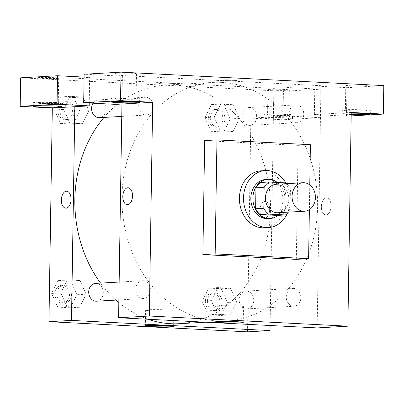<?xml version="1.0" encoding="UTF-8"?>
<svg xmlns="http://www.w3.org/2000/svg" width="404" height="404" viewBox="0 0 404 404"><rect width="100%" height="100%" fill="white"/><g stroke="black" fill="none" stroke-linecap="round" stroke-linejoin="round"><path stroke-width="0.3" stroke-dasharray="2.02 1.52" d="M276.321 184.239A14.266 11.671 -93.2 0 1 288.779 197.824A14.266 11.671 -93.2 0 1 277.927 212.731M285.941 182.891L277.75 183.355A19.165 15.675 -93.2 0 1 282.234 189.168L281.906 210.07L290.097 209.605A19.165 15.675 -93.2 0 1 288.375 212.14M290.097 209.605L290.425 188.703A19.165 15.675 -93.2 0 0 286.764 183.648M277.75 183.355L260.615 182.477M281.906 210.07A19.165 15.675 -93.2 0 1 277.245 215.413M278.008 215.372A19.619 16.049 86.8 0 0 277.306 182.451M265.776 179.477A19.619 16.049 -93.2 0 1 267.19 179.472A19.619 16.049 -93.2 0 1 282.941 199.021A19.619 16.049 -93.2 0 1 267.988 218.65M282.234 189.168L290.425 188.703M285.82 182.886A28.538 23.346 -93.2 0 1 287.431 213.206M261.176 170.801A28.538 23.346 -93.2 0 1 286.098 197.975A28.538 23.346 -93.2 0 1 264.398 227.785M309.772 184.931L309.383 209.626M204.677 140.602L298.112 145.384L296.324 259.373M351.202 114.514A14.266 0.722 0.9 0 1 341.764 113.686A14.266 0.722 0.9 0 1 351.222 113.155M351.233 112.453L314.368 114.534L346.486 116.18L351.177 115.913M364.277 109.888A14.266 0.722 -179.1 0 0 349.505 109.605A14.266 0.722 -179.1 0 0 341.819 110.125A14.266 0.722 -179.1 0 0 356.07 111.07A14.266 0.722 -179.1 0 0 370.352 110.575A14.266 0.722 -179.1 0 0 364.277 109.888M364.842 110.797A10.701 0.54 0.9 0 1 352.859 110.817A10.701 0.54 0.9 0 1 345.385 110.181A10.701 0.54 0.9 0 1 356.091 109.807A10.701 0.54 0.9 0 1 366.781 110.519A10.701 0.54 0.9 0 1 364.842 110.797M365.236 85.865A10.701 0.54 0.9 0 1 353.253 85.88A10.701 0.54 0.9 0 1 345.774 85.249A10.701 0.54 0.9 0 1 356.485 84.875A10.701 0.54 0.9 0 1 367.175 85.582A10.701 0.54 0.9 0 1 365.236 85.865M346.486 116.18L346.935 87.683L383.8 85.603M314.368 114.534L314.817 86.042L346.935 87.683M317.155 327.912L320.958 85.693L314.817 86.042M133.598 98.086A14.266 0.722 -179.1 0 0 118.827 97.803A14.266 0.722 -179.1 0 0 111.14 98.323A14.266 0.722 -179.1 0 0 125.397 99.268A14.266 0.722 -179.1 0 0 139.673 98.773A14.266 0.722 -179.1 0 0 133.598 98.086M134.168 98.995A10.701 0.54 0.9 0 1 122.18 99.015A10.701 0.54 0.9 0 1 114.706 98.379A10.701 0.54 0.9 0 1 116.645 98.101A10.701 0.54 0.9 0 1 128.634 98.081A10.701 0.54 0.9 0 1 136.108 98.717A10.701 0.54 0.9 0 1 134.168 98.995M117.039 73.164A10.701 0.54 0.9 0 1 129.022 73.149A10.701 0.54 0.9 0 1 136.496 73.781A10.701 0.54 0.9 0 1 125.79 74.154A10.701 0.54 0.9 0 1 115.1 73.447A10.701 0.54 0.9 0 1 117.039 73.164M115.812 104.378L116.256 75.881L84.138 74.235M320.958 85.693L122.402 75.533L116.256 75.881M122.402 75.533L121.952 104.03M298.112 145.384L310.403 144.693M326.094 214.857A8.474 4.853 -87.1 0 0 331.083 206.383A8.474 4.853 -87.1 0 0 326.659 197.935A8.474 4.853 -87.1 0 0 321.377 206.151A8.474 4.853 -87.1 0 0 325.791 214.857A8.474 4.853 -87.1 0 0 326.094 214.857M326.089 214.857A8.474 4.853 92.9 0 1 325.791 214.857A8.474 4.853 92.9 0 1 321.377 206.151A8.474 4.853 92.9 0 1 326.654 197.935A8.474 4.853 92.9 0 1 331.078 206.383A8.474 4.853 92.9 0 1 326.089 214.857M221.286 306.894A14.11 0.712 -179.1 0 0 235.891 307.171A14.11 0.712 -179.1 0 0 243.496 306.661A14.11 0.712 -179.1 0 0 229.396 305.722A14.11 0.712 -179.1 0 0 215.276 306.217A14.11 0.712 -179.1 0 0 221.286 306.894M221.912 79.856A8.474 0.429 -179.1 0 0 220.377 80.073A8.474 0.429 -179.1 0 0 228.841 80.638A8.474 0.429 -179.1 0 0 237.32 80.34A8.474 0.429 -179.1 0 0 231.401 79.84A8.474 0.429 -179.1 0 0 221.912 79.856A8.474 0.429 0.9 0 1 231.401 79.84A8.474 0.429 0.9 0 1 237.32 80.346A8.474 0.429 0.9 0 1 228.841 80.638A8.474 0.429 0.9 0 1 220.377 80.078A8.474 0.429 0.9 0 1 221.912 79.856M127.235 204.697L127.235 204.702A8.474 4.853 -87.1 0 0 127.235 204.702A8.474 4.853 -87.1 0 0 132.517 196.485A8.474 4.853 -87.1 0 0 128.103 187.779A8.474 4.853 -87.1 0 0 128.098 187.779L128.103 187.779M143.258 280.729A8.918 7.297 86.8 0 0 142.617 280.729A8.918 7.297 86.8 0 0 135.835 290.042A8.918 7.297 86.8 0 0 143.622 298.536A8.918 7.297 86.8 0 0 150.414 289.612A8.918 7.297 86.8 0 0 143.258 280.729M146.142 97.213A8.918 7.297 86.8 0 0 145.496 97.213A8.918 7.297 86.8 0 0 138.718 106.53A8.918 7.297 86.8 0 0 146.506 115.019A8.918 7.297 86.8 0 0 153.298 106.095A8.918 7.297 86.8 0 0 146.142 97.213M293.693 288.426A8.918 7.297 86.8 0 0 293.051 288.426A8.918 7.297 86.8 0 0 286.269 297.743A8.918 7.297 86.8 0 0 294.056 306.232A8.918 7.297 86.8 0 0 300.854 297.309A8.918 7.297 86.8 0 0 293.693 288.426M296.576 104.909A8.918 7.297 86.8 0 0 295.935 104.909A8.918 7.297 86.8 0 0 289.153 114.226A8.918 7.297 86.8 0 0 296.94 122.715A8.918 7.297 86.8 0 0 303.737 113.792A8.918 7.297 86.8 0 0 296.576 104.909M221.655 82.396A119.498 97.758 86.8 0 0 213.039 82.416A119.498 97.758 86.8 0 0 122.175 207.237A119.498 97.758 86.8 0 0 226.518 321.029A119.498 97.758 86.8 0 0 317.584 201.47A119.498 97.758 86.8 0 0 221.655 82.396M104.01 117.418A119.498 97.758 -93.2 0 1 165.933 85.077A119.498 97.758 -93.2 0 1 174.548 85.052A119.498 97.758 -93.2 0 1 270.478 204.131A119.498 97.758 -93.2 0 1 179.411 323.69M148.056 319.261A119.498 97.758 -93.2 0 1 118.837 302.586M115.953 300.101A119.498 97.758 -93.2 0 1 100.581 283.103M96.516 301.197A8.918 7.297 86.8 0 0 103.313 292.668A8.918 7.297 86.8 0 0 96.152 283.386A8.918 7.297 86.8 0 0 95.511 283.391M249.475 107.57A8.918 7.297 -93.2 0 1 256.631 116.453A8.918 7.297 -93.2 0 1 249.834 125.376A8.918 7.297 -93.2 0 1 242.031 116.1A8.918 7.297 -93.2 0 1 248.829 107.57A8.918 7.297 -93.2 0 1 249.475 107.57M93.087 103.217A8.918 7.297 -93.2 0 1 98.394 99.874A8.918 7.297 -93.2 0 1 99.036 99.869A8.918 7.297 -93.2 0 1 106.196 108.757A8.918 7.297 -93.2 0 1 99.399 117.68M246.591 291.087A8.918 7.297 -93.2 0 1 253.747 299.97A8.918 7.297 -93.2 0 1 246.955 308.893A8.918 7.297 -93.2 0 1 239.148 299.616A8.918 7.297 -93.2 0 1 245.945 291.087A8.918 7.297 -93.2 0 1 246.591 291.087M74.846 106.691L75.296 78.194L273.856 88.355L288.188 87.542L320.311 89.188L283.446 91.269L20.649 77.826M270.13 325.508L273.856 88.355M160.474 83.325A8.474 0.429 -179.1 0 0 158.939 83.547A8.474 0.429 -179.1 0 0 167.402 84.108A8.474 0.429 -179.1 0 0 175.876 83.81A8.474 0.429 -179.1 0 0 169.963 83.31A8.474 0.429 -179.1 0 0 160.474 83.325A8.474 0.429 0.9 0 1 169.963 83.315A8.474 0.429 0.9 0 1 175.876 83.815A8.474 0.429 0.9 0 1 167.402 84.108A8.474 0.429 0.9 0 1 158.939 83.547A8.474 0.429 0.9 0 1 160.474 83.325M269.892 89.365A10.701 0.54 -179.1 0 0 267.948 89.643A10.701 0.54 -179.1 0 0 278.644 90.355A10.701 0.54 -179.1 0 0 289.35 89.981A10.701 0.54 -179.1 0 0 281.876 89.345A10.701 0.54 -179.1 0 0 269.892 89.365M39.213 77.563A10.701 0.54 -179.1 0 0 37.274 77.841A10.701 0.54 -179.1 0 0 47.965 78.548A10.701 0.54 -179.1 0 0 58.671 78.179A10.701 0.54 -179.1 0 0 51.197 77.543A10.701 0.54 -179.1 0 0 39.213 77.563M84.093 77.103L89.632 77.386L75.296 78.194M269.498 114.297A10.701 0.54 0.9 0 1 281.482 114.282A10.701 0.54 0.9 0 1 288.956 114.913A10.701 0.54 0.9 0 1 287.017 115.196A10.701 0.54 0.9 0 1 275.033 115.211A10.701 0.54 0.9 0 1 267.559 114.579A10.701 0.54 0.9 0 1 269.498 114.297M286.451 114.282A14.266 0.722 -179.1 0 0 271.68 114.004A14.266 0.722 -179.1 0 0 263.994 114.519A14.266 0.722 -179.1 0 0 278.245 115.468A14.266 0.722 -179.1 0 0 292.526 114.968A14.266 0.722 -179.1 0 0 286.451 114.282M286.396 117.847A14.266 0.722 0.9 0 1 292.471 118.534A14.266 0.722 0.9 0 1 278.189 119.028A14.266 0.722 0.9 0 1 263.938 118.084A14.266 0.722 0.9 0 1 271.624 117.564A14.266 0.722 0.9 0 1 286.396 117.847M38.819 102.495A10.701 0.54 0.9 0 1 50.808 102.48A10.701 0.54 0.9 0 1 58.282 103.111A10.701 0.54 0.9 0 1 47.571 103.485A10.701 0.54 0.9 0 1 36.88 102.773A10.701 0.54 0.9 0 1 38.819 102.495M55.772 102.48A14.266 0.722 -179.1 0 0 41.001 102.197A14.266 0.722 -179.1 0 0 33.315 102.717A14.266 0.722 -179.1 0 0 47.571 103.666A14.266 0.722 -179.1 0 0 61.847 103.166A14.266 0.722 -179.1 0 0 55.772 102.48M89.228 103.015L89.632 77.386M250.879 118.12L287.744 116.039L319.862 117.685L282.997 119.766L250.879 118.12L247.521 331.846M319.862 117.685L320.311 89.188M282.997 119.766L283.446 91.269M287.744 116.039L288.188 87.542M230.23 118.912L224.119 105.232L211.474 104.585L204.944 117.62L211.055 131.3L223.7 131.946L230.23 118.912L239.446 118.392L233.335 104.712L220.69 104.065L214.16 117.099L220.286 130.77L232.916 131.426L239.461 118.402M204.944 117.62L214.16 117.099L220.271 130.78L232.916 131.426L239.446 118.392L233.32 104.722M224.119 105.232L233.335 104.712L220.69 104.065L214.145 117.089M227.351 302.429L221.235 288.749L208.595 288.103L202.061 301.137L208.171 314.817L220.816 315.463L227.351 302.429L236.567 301.909L230.452 288.229L217.812 287.582L211.277 300.616L217.387 314.297L230.033 314.943L236.577 301.919L230.437 288.239M221.235 288.749L230.452 288.229L217.812 287.582L211.262 300.606M202.061 301.137L211.277 300.616L217.403 314.287M76.912 294.733L70.801 281.053L58.156 280.406L51.626 293.44L57.737 307.121L70.382 307.767L76.912 294.733L86.128 294.213L80.002 280.543M70.801 281.053L80.017 280.533L67.372 279.886L60.842 292.92L66.953 306.601L79.598 307.247L86.128 294.213L80.017 280.533L67.372 279.886L60.827 292.91M51.626 293.44L60.842 292.92L66.968 306.591M57.737 307.121L66.953 306.601L79.598 307.247L86.143 294.223M79.795 111.216L73.685 97.536L61.039 96.889L54.505 109.923L60.62 123.604L73.26 124.25L79.795 111.216L89.011 110.696L82.901 97.016L70.256 96.369L63.721 109.403L69.852 123.074M54.505 109.923L63.721 109.403L69.836 123.084L82.477 123.73L89.026 110.706M60.62 123.604L69.836 123.084L82.477 123.73L89.011 110.696L82.886 97.026M73.685 97.536L82.901 97.016L70.256 96.369L63.711 109.393M171.306 310.964A14.11 0.712 -179.1 0 0 173.861 310.59A14.11 0.712 -179.1 0 0 159.767 309.656A14.11 0.712 -179.1 0 0 145.647 310.151A14.11 0.712 -179.1 0 0 155.5 310.984A14.11 0.712 -179.1 0 0 171.306 310.964M65.791 208.171L65.796 208.171A8.474 4.853 -87.1 0 0 65.796 208.171A8.474 4.853 -87.1 0 0 71.074 199.955A8.474 4.853 -87.1 0 0 66.66 191.249L66.66 191.249M264.65 218.327A8.474 4.853 -87.1 0 0 269.64 209.853A8.474 4.853 -87.1 0 0 265.216 201.409A8.474 4.853 -87.1 0 0 259.939 209.62A8.474 4.853 -87.1 0 0 264.352 218.327A8.474 4.853 -87.1 0 0 264.65 218.327A8.474 4.853 92.9 0 1 264.347 218.327A8.474 4.853 92.9 0 1 259.934 209.62A8.474 4.853 92.9 0 1 265.216 201.409A8.474 4.853 92.9 0 1 269.64 209.853A8.474 4.853 92.9 0 1 264.65 218.327M56.969 293.713A8.918 7.297 -93.2 0 1 63.766 285.184A8.918 7.297 -93.2 0 1 71.553 293.673A8.918 7.297 -93.2 0 1 64.771 302.99A8.918 7.297 -93.2 0 1 56.969 293.713M58.156 280.406L67.372 279.886M70.382 307.767L79.598 307.247M54.919 293.829A8.918 7.297 -93.2 0 1 61.716 285.3A8.918 7.297 -93.2 0 1 69.503 293.789A8.918 7.297 -93.2 0 1 62.721 303.106A8.918 7.297 -93.2 0 1 54.919 293.829M207.404 301.409A8.918 7.297 -93.2 0 1 214.201 292.88A8.918 7.297 -93.2 0 1 221.988 301.374A8.918 7.297 -93.2 0 1 215.206 310.686A8.918 7.297 -93.2 0 1 207.404 301.409M208.595 288.103L217.812 287.582M208.171 314.817L217.387 314.297L230.033 314.943L236.567 301.909M220.816 315.463L230.033 314.943M205.358 301.525A8.918 7.297 -93.2 0 1 212.156 292.996A8.918 7.297 -93.2 0 1 219.943 301.485A8.918 7.297 -93.2 0 1 213.161 310.802A8.918 7.297 -93.2 0 1 205.358 301.525M59.853 110.196A8.918 7.297 -93.2 0 1 66.65 101.667A8.918 7.297 -93.2 0 1 74.437 110.156A8.918 7.297 -93.2 0 1 67.655 119.473A8.918 7.297 -93.2 0 1 59.853 110.196M61.039 96.889L70.256 96.369M73.26 124.25L82.477 123.73M57.802 110.312A8.918 7.297 -93.2 0 1 64.6 101.783A8.918 7.297 -93.2 0 1 72.387 110.272A8.918 7.297 -93.2 0 1 65.605 119.589A8.918 7.297 -93.2 0 1 57.802 110.312M210.287 117.892A8.918 7.297 -93.2 0 1 217.084 109.363A8.918 7.297 -93.2 0 1 224.871 117.857A8.918 7.297 -93.2 0 1 218.089 127.169A8.918 7.297 -93.2 0 1 210.287 117.892M211.474 104.585L220.69 104.065M211.055 131.3L220.271 130.78M223.7 131.946L232.916 131.426M208.242 118.008A8.918 7.297 -93.2 0 1 215.039 109.479A8.918 7.297 -93.2 0 1 222.826 117.973A8.918 7.297 -93.2 0 1 216.044 127.285A8.918 7.297 -93.2 0 1 208.242 118.008M370.296 114.135L370.352 110.575M341.764 113.686L341.819 110.125M345.774 85.249L345.385 110.181M367.175 85.582L366.781 110.519M139.617 102.333L139.673 98.773M111.085 101.884L111.14 98.323M115.1 73.447L114.706 98.379M136.496 73.781L136.108 98.717M243.248 322.417L243.496 306.661M215.029 321.973L215.276 306.217M205.656 322.205L226.518 321.029M165.933 85.077L213.039 82.416M142.617 280.729L119.155 282.053M143.622 298.536L118.877 299.935M249.834 125.376L296.94 122.715M248.829 107.57L295.935 104.909M121.761 116.418L146.506 115.019M98.394 99.874L145.496 97.213M246.955 308.893L294.056 306.232M245.945 291.087L293.051 288.426M267.948 89.643L267.559 114.579M289.35 89.981L288.956 114.913M292.471 118.534L292.526 114.968M263.938 118.084L263.994 114.519M37.274 77.841L36.88 102.773M58.671 78.179L58.282 103.111M61.792 106.727L61.847 103.166M33.259 106.282L33.315 102.717M173.614 326.351L173.861 310.59M145.4 325.907L145.647 310.151M62.721 303.106L64.771 302.99M61.716 285.3L63.766 285.184M213.161 310.802L215.206 310.686M212.156 292.996L214.201 292.88M65.605 119.589L67.655 119.473M64.6 101.783L66.65 101.667M216.044 127.285L218.089 127.169M215.039 109.479L217.084 109.363"/><path stroke-width="0.61" d="M292.067 196.384A14.266 11.671 -93.2 0 1 302.944 182.734A14.266 11.671 -93.2 0 1 315.403 196.324A14.266 11.671 -93.2 0 1 304.55 211.226A14.266 11.671 -93.2 0 1 292.067 196.384M304.55 211.226L277.927 212.731A14.266 11.671 -93.2 0 1 265.443 197.884A14.266 11.671 -93.2 0 1 276.321 184.239L302.944 182.734M285.436 214.953L277.245 215.413L260.11 214.539L268.306 214.075L285.436 214.953A19.165 15.675 -93.2 0 0 288.375 212.14M260.11 214.539A19.165 15.675 -93.2 0 1 255.626 208.727L255.954 187.825L264.145 187.36A19.165 15.675 -93.2 0 1 268.806 182.017L285.941 182.891A19.165 15.675 -93.2 0 1 286.764 183.648M264.145 187.36L263.817 208.262A19.165 15.675 -93.2 0 0 268.306 214.075M255.954 187.825A19.165 15.675 -93.2 0 1 260.615 182.477L268.806 182.017M255.626 208.727L263.817 208.262M277.306 182.451A19.619 16.049 86.8 0 0 269.241 179.356A19.619 16.049 86.8 0 0 267.827 179.361A19.619 16.049 86.8 0 0 252.904 199.854A19.619 16.049 86.8 0 0 270.039 218.534A19.619 16.049 86.8 0 0 278.008 215.372M270.039 218.534L267.988 218.65A19.619 16.049 -93.2 0 1 250.823 198.243A19.619 16.049 -93.2 0 1 265.776 179.477L267.827 179.361M287.431 213.206A28.538 23.346 -93.2 0 1 268.493 227.553A28.538 23.346 -93.2 0 1 243.521 197.869A28.538 23.346 -93.2 0 1 265.271 170.569A28.538 23.346 -93.2 0 1 285.82 182.886M268.493 227.553L264.398 227.785A28.538 23.346 -93.2 0 1 239.426 198.096A28.538 23.346 -93.2 0 1 261.176 170.801L265.271 170.569M309.383 209.626L308.611 258.676L215.17 253.894L216.963 139.91L310.403 144.693L309.772 184.931M308.611 258.676L296.324 259.373L202.884 254.591L215.17 253.894M202.884 254.591L204.677 140.602L216.963 139.91M383.8 85.603L121.003 72.154L120.554 100.652L152.677 102.293L149.318 316.019L347.874 326.174L351.233 112.453L383.351 114.095L383.8 85.603M351.222 113.155A14.266 0.722 0.9 0 1 364.221 113.448A14.266 0.722 0.9 0 1 370.296 114.135A14.266 0.722 0.9 0 1 351.202 114.514M351.177 115.913L383.351 114.095M133.542 101.646A14.266 0.722 0.9 0 1 139.617 102.333A14.266 0.722 0.9 0 1 125.341 102.833A14.266 0.722 0.9 0 1 111.085 101.884A14.266 0.722 0.9 0 1 118.771 101.364A14.266 0.722 0.9 0 1 133.542 101.646M152.677 102.293L115.812 104.378L83.689 102.732L120.554 100.652M83.689 102.732L84.138 74.235L121.003 72.154M121.952 104.03L118.594 317.751L317.155 327.912L347.874 326.174M221.038 322.655A14.11 0.712 0.9 0 1 215.029 321.973A14.11 0.712 0.9 0 1 229.149 321.483A14.11 0.712 0.9 0 1 243.248 322.417A14.11 0.712 0.9 0 1 235.643 322.932A14.11 0.712 0.9 0 1 221.038 322.655M118.594 317.751L149.318 316.019M128.098 187.779A8.474 4.853 -87.1 0 0 127.8 187.779A8.474 4.853 92.9 0 1 128.098 187.779A8.474 4.853 92.9 0 1 132.512 196.485A8.474 4.853 92.9 0 1 127.235 204.697A8.474 4.853 92.9 0 1 122.811 196.253A8.474 4.853 92.9 0 1 127.8 187.779A8.474 4.853 -87.1 0 0 122.811 196.253A8.474 4.853 -87.1 0 0 127.235 204.697M205.656 322.205L179.411 323.69A119.498 97.758 -93.2 0 1 148.056 319.261M118.837 302.586A119.498 97.758 -93.2 0 1 115.953 300.101M100.581 283.103A119.498 97.758 -93.2 0 1 74.851 199.379A119.498 97.758 -93.2 0 1 104.01 117.418M119.155 282.053L95.511 283.391A8.918 7.297 86.8 0 0 88.728 292.703A8.918 7.297 86.8 0 0 96.516 301.197L118.877 299.935M121.761 116.418L99.399 117.68A8.918 7.297 -93.2 0 1 91.597 108.403A8.918 7.297 -93.2 0 1 93.087 103.217M74.846 106.691L89.183 105.878L57.065 104.237L20.2 106.318L52.318 107.964L74.846 106.691L71.493 320.412L270.049 330.573L270.13 325.508M57.065 104.237L57.514 75.74L20.649 77.826L20.2 106.318M57.514 75.74L84.093 77.103M55.717 106.04A14.266 0.722 0.9 0 1 61.792 106.727A14.266 0.722 0.9 0 1 47.51 107.227A14.266 0.722 0.9 0 1 33.259 106.282A14.266 0.722 0.9 0 1 40.945 105.762A14.266 0.722 0.9 0 1 55.717 106.04M89.183 105.878L89.228 103.015M52.318 107.964L48.965 321.685L247.521 331.846L270.049 330.573M171.054 326.72A14.11 0.712 0.9 0 1 155.252 326.745A14.11 0.712 0.9 0 1 145.4 325.907A14.11 0.712 0.9 0 1 159.519 325.417A14.11 0.712 0.9 0 1 173.614 326.351A14.11 0.712 0.9 0 1 171.054 326.72M48.965 321.685L71.493 320.412M66.66 191.249A8.474 4.853 -87.1 0 0 66.362 191.249A8.474 4.853 92.9 0 1 66.66 191.249A8.474 4.853 92.9 0 1 71.074 199.955A8.474 4.853 92.9 0 1 65.791 208.171A8.474 4.853 92.9 0 1 61.368 199.722A8.474 4.853 92.9 0 1 66.357 191.249A8.474 4.853 -87.1 0 0 61.368 199.722A8.474 4.853 -87.1 0 0 65.791 208.171"/></g></svg>
